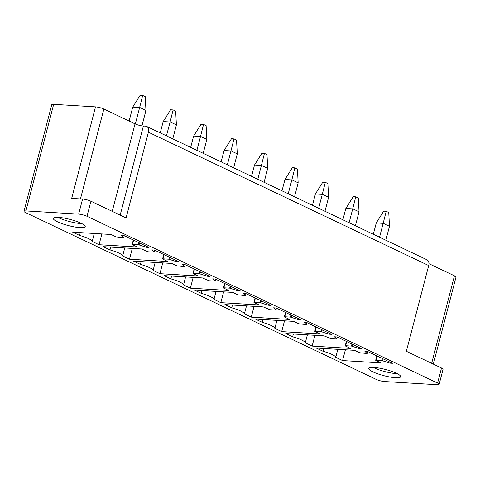 <?xml version="1.0" encoding="UTF-8"?>
<svg xmlns="http://www.w3.org/2000/svg" width="480" height="480" viewBox="0 0 480 480"><rect width="100%" height="100%" fill="white"/><g stroke="black" fill="none" stroke-linecap="round" stroke-linejoin="round"><path stroke-width="0.72" d="M384.48 381.522A6.102 1.188 14.6 0 1 376.128 379.356L25.548 212.568A6.102 1.188 -165.4 0 1 24 211.29A6.102 1.188 -165.4 0 1 25.908 210.93L78.654 214.116A6.102 1.188 -165.4 0 1 87.006 216.276L437.586 383.07A6.102 1.188 14.6 0 1 439.134 384.348A6.102 1.188 14.6 0 1 437.226 384.708L384.48 381.522M80.46 198.924L103.872 109.038A6.102 1.188 14.6 0 0 95.52 106.872L53.676 104.346A6.102 1.188 -165.4 0 0 51.762 104.706L24 211.29M148.416 132.21A6.102 4.2 -64.6 0 0 146.676 126.438L426.954 259.782A6.102 4.2 -64.6 0 1 428.688 265.554L148.416 132.21L126.084 217.944L90.93 201.216A6.102 1.188 -165.4 0 0 82.578 199.056L71.682 198.396L95.52 106.872M146.676 126.438A6.102 4.2 -64.6 0 0 145.566 126.156L143.388 126.024A6.102 1.188 14.6 0 1 135.03 123.864L112.242 211.356M103.872 109.038L135.03 123.864M53.778 219.426A16.476 3.198 14.6 0 1 53.334 218.358A16.476 3.198 14.6 0 1 67.752 218.838A16.476 3.198 14.6 0 1 84.774 225.594A16.476 3.198 14.6 0 1 85.218 226.662A16.476 3.198 14.6 0 1 70.8 226.176A16.476 3.198 14.6 0 1 53.778 219.426M81.858 223.62A16.476 3.198 14.6 0 1 57.756 217.344M116.088 236.886L123.54 237.666L121.362 235.41L123.978 235.572L148.902 247.428L146.286 247.272L138.36 244.698L132.534 244.35L132.156 244.422L132.462 244.674L137.418 247.032L99.06 244.716L92.22 241.458A14.646 2.844 -165.4 0 0 79.536 235.428L72.69 232.17L111.054 234.492L116.088 236.886M146.538 246.306L146.286 247.272M101.868 233.934L99.06 244.716M94.296 233.478L92.22 241.458M80.262 232.632L79.536 235.428M179.346 261.912L176.73 261.75L168.798 259.182L162.978 258.834L162.594 258.906L162.9 259.158L167.856 261.516L129.498 259.2L122.658 255.942A14.646 2.844 -165.4 0 0 109.974 249.906L103.134 246.654L141.492 248.97L148.194 251.802L154.206 252.108L151.8 249.894L154.416 250.05L179.346 261.912M176.982 260.784L176.73 261.75M132.306 248.418L129.498 259.2M124.734 247.962L122.658 255.942M110.7 247.11L109.974 249.906M176.964 265.848L184.422 266.628L182.244 264.378L184.854 264.534L209.784 276.39L207.168 276.234L199.242 273.666L193.416 273.312L193.038 273.384L193.344 273.642L198.3 276L159.936 273.678L153.096 270.426A14.646 2.844 -165.4 0 0 140.412 264.39L133.572 261.138L171.93 263.454L176.964 265.848M207.42 275.268L207.168 276.234M162.75 262.896L159.936 273.678M155.178 262.44L153.096 270.426M141.144 261.594L140.412 264.39M240.222 290.874L237.606 290.718L229.68 288.15L223.86 287.796L223.476 287.868L223.782 288.12L228.738 290.478L190.38 288.162L183.54 284.91A14.646 2.844 -165.4 0 0 170.856 278.874L164.016 275.616L202.374 277.938L209.076 280.764L215.088 281.07L212.682 278.856L215.298 279.018L240.222 290.874M237.858 289.752L237.606 290.718M193.188 277.38L190.38 288.162M185.616 276.924L183.54 284.91M171.582 276.078L170.856 278.874M237.846 294.81L245.298 295.596L243.12 293.34L245.736 293.496L270.666 305.358L268.05 305.202L260.124 302.628L254.298 302.28L253.914 302.352L254.22 302.604L259.176 304.962L220.818 302.646L213.978 299.388A14.646 2.844 -165.4 0 0 201.294 293.358L194.454 290.1L232.812 292.416L237.846 294.81M268.302 304.23L268.05 305.202M223.626 291.864L220.818 302.646M216.06 291.408L213.978 299.388M202.026 290.556L201.294 293.358M301.104 319.842L298.488 319.68L290.562 317.112L284.736 316.758L284.358 316.83L284.664 317.088L289.62 319.446L251.262 317.124L244.416 313.872A14.646 2.844 -165.4 0 0 231.732 307.836L224.892 304.584L263.25 306.9L269.958 309.726L275.97 310.032L273.564 307.824L276.18 307.98L301.104 319.842M298.74 318.714L298.488 319.68M254.07 306.348L251.262 317.124M246.498 305.886L244.416 313.872M232.464 305.04L231.732 307.836M298.728 323.778L306.18 324.558L304.002 322.302L306.618 322.464L331.542 334.32L328.932 334.164L321 331.596L315.18 331.242L314.796 331.314L315.102 331.566L320.058 333.924L281.7 331.608L274.86 328.356A14.646 2.844 -165.4 0 0 262.176 322.32L255.336 319.062L293.694 321.384L298.728 323.778M329.178 333.198L328.932 334.164M284.508 320.826L281.7 331.608M276.936 320.37L274.86 328.356M262.902 319.524L262.176 322.32M361.986 348.804L359.37 348.648L351.444 346.074L345.618 345.726L345.234 345.798L345.54 346.05L350.496 348.408L312.138 346.092L305.298 342.834A14.646 2.844 -165.4 0 0 292.614 336.804L285.774 333.546L324.132 335.862L330.84 338.694L336.852 339L334.44 336.786L337.056 336.942L361.986 348.804M359.622 347.676L359.37 348.648M314.946 335.31L312.138 346.092M307.38 334.854L305.298 342.834M293.346 334.002L292.614 336.804M359.604 352.74L367.062 353.526L364.884 351.27L367.5 351.426L392.424 363.288L389.808 363.126L381.882 360.558L376.056 360.204L375.678 360.276L375.984 360.534L380.94 362.892L342.582 360.57L335.736 357.318A14.646 2.844 -165.4 0 0 323.058 351.282L316.212 348.03L354.576 350.346L359.604 352.74M390.06 362.16L389.808 363.126M345.39 349.794L342.582 360.57M337.818 349.332L335.736 357.318M323.784 348.486L323.058 351.282M428.688 265.554L406.356 351.288L441.51 368.01A6.102 1.188 14.6 0 1 443.058 369.282L439.134 384.348M428.94 263.694L454.452 275.826L431.664 363.324M433.332 364.122L456 277.104A6.102 1.188 -165.4 0 0 454.452 275.826M400.206 375.66A16.476 3.198 -165.4 0 0 383.178 368.904A16.476 3.198 -165.4 0 0 368.76 368.424A16.476 3.198 -165.4 0 0 369.204 369.492A16.476 3.198 -165.4 0 0 386.226 376.242A16.476 3.198 -165.4 0 0 400.65 376.728A16.476 3.198 -165.4 0 0 400.206 375.66M373.182 367.41A16.476 3.198 -165.4 0 0 397.284 373.686M142.674 95.442L140.148 95.292L132.75 107.082L139.638 107.496L142.674 95.442L145.23 96.66L145.956 110.424L139.668 107.43M135.342 124.002L139.638 107.496M129.114 121.044L132.75 107.082M141.948 125.868L145.956 110.424M173.118 109.926L170.586 109.776L163.194 121.566L170.082 121.98L173.118 109.926L175.668 111.144L176.4 124.908L170.106 121.914M166.464 135.852L170.082 121.98M160.242 132.894L163.194 121.566M172.776 138.858L176.4 124.908M203.556 124.41L201.03 124.254L193.632 136.044L200.52 136.464L203.556 124.41L206.112 125.622L206.838 139.386L200.55 136.398M196.908 150.336L200.52 136.464M190.68 147.372L193.632 136.044M203.22 153.336L206.838 139.386M233.994 138.894L231.468 138.738L224.07 150.528L230.958 150.942L233.994 138.894L236.55 140.106L237.282 153.87L230.988 150.876M227.346 164.82L230.958 150.942M221.124 161.856L224.07 150.528M233.658 167.82L237.282 153.87M264.438 153.372L261.906 153.222L254.514 165.012L261.402 165.426L264.438 153.372L266.994 154.59L267.72 168.354L261.426 165.36M257.784 179.298L261.402 165.426M251.562 176.34L254.514 165.012M264.096 182.304L267.72 168.354M294.876 167.856L292.35 167.7L284.952 179.49L291.84 179.91L294.876 167.856L297.432 169.068L298.158 182.838L291.87 179.844M288.228 193.782L291.84 179.91M282 190.818L284.952 179.49M294.54 196.782L298.158 182.838M325.314 182.34L322.788 182.184L315.39 193.974L322.278 194.388L325.314 182.34L327.87 183.552L328.602 197.316L322.308 194.322M318.666 208.266L322.278 194.388M312.444 205.302L315.39 193.974M324.978 211.266L328.602 197.316M355.758 196.818L353.226 196.668L345.834 208.458L352.722 208.872L355.758 196.818L358.314 198.036L359.04 211.8L352.746 208.806M349.104 222.744L352.722 208.872M342.882 219.786L345.834 208.458M355.416 225.75L359.04 211.8M386.196 211.302L383.67 211.152L376.272 222.936L383.16 223.356L386.196 211.302L388.752 212.52L389.478 226.284L383.19 223.29M379.548 237.228L383.16 223.356M373.32 234.27L376.272 222.936M385.86 240.234L389.478 226.284M53.676 104.346L25.908 210.93M82.578 199.056L78.654 214.116M90.93 201.216L87.006 216.276M120.174 215.13L143.388 126.024M124.224 235.686L123.738 237.564M139.596 243L139.11 244.86M138.888 242.664L138.36 244.698M133.626 240.162L132.534 244.35M170.034 257.484L169.554 259.344M169.332 257.148L168.798 259.182M164.07 254.64L162.978 258.834M154.668 250.17L154.176 252.048M185.106 264.654L184.614 266.526M200.478 271.962L199.992 273.828M199.77 271.632L199.242 273.666M194.508 269.124L193.416 273.312M230.916 286.446L230.43 288.306M230.214 286.11L229.68 288.15M224.946 283.608L223.86 287.796M215.544 279.132L215.058 281.01M245.988 293.616L245.496 295.494M261.354 300.93L260.874 302.79M260.652 300.594L260.124 302.628M255.39 298.092L254.298 302.28M291.798 315.414L291.312 317.274M291.09 315.078L290.562 317.112M285.828 312.57L284.736 316.758M276.426 308.1L275.94 309.972M306.864 322.578L306.378 324.456M322.236 329.892L321.75 331.752M321.534 329.556L321 331.596M316.266 327.054L315.18 331.242M352.68 344.376L352.194 346.236M351.972 344.04L351.444 346.074M346.71 341.538L345.618 345.726M337.308 337.062L336.816 338.94M367.746 351.546L367.26 353.418M383.118 358.86L382.632 360.72M382.41 358.524L381.882 360.558M377.148 356.016L376.056 360.204M441.51 368.01L437.586 383.07M124.266 235.71L123.768 237.624M133.302 240.006L132.156 244.422M163.746 254.49L162.594 258.906M154.71 250.188L154.206 252.108M185.148 264.672L184.65 266.586M194.184 268.974L193.038 273.384M224.628 283.452L223.476 287.868M215.586 279.156L215.088 281.07M246.03 293.634L245.532 295.554M255.066 297.936L253.914 302.352M285.504 312.42L284.358 316.83M276.468 308.118L275.97 310.032M306.906 322.602L306.408 324.516M315.948 326.898L314.796 331.314M346.386 341.382L345.234 345.798M337.35 337.08L336.852 339M367.788 351.564L367.29 353.478M376.824 355.866L375.678 360.276"/></g></svg>
